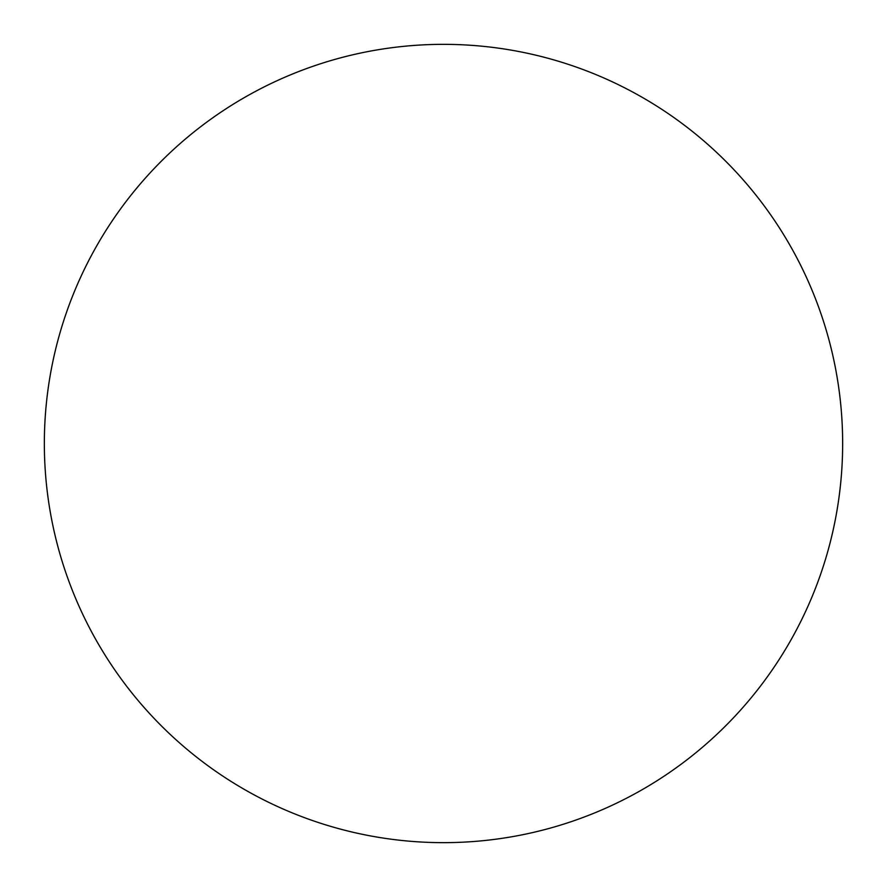 <?xml version="1.0" encoding="UTF-8"?>
<svg xmlns="http://www.w3.org/2000/svg" width="887" height="887" viewBox="0 0 887 887"><rect width="100%" height="100%" fill="white"/><g stroke="black" fill="none" stroke-linecap="round" stroke-linejoin="round"><path stroke-width="1.33" d="M443.5 842.65A399.15 399.15 0 0 0 842.65 443.5A399.15 399.15 0 0 0 443.5 44.35A399.15 399.15 0 0 0 44.35 443.5A399.15 399.15 0 0 0 443.5 842.65"/></g></svg>
